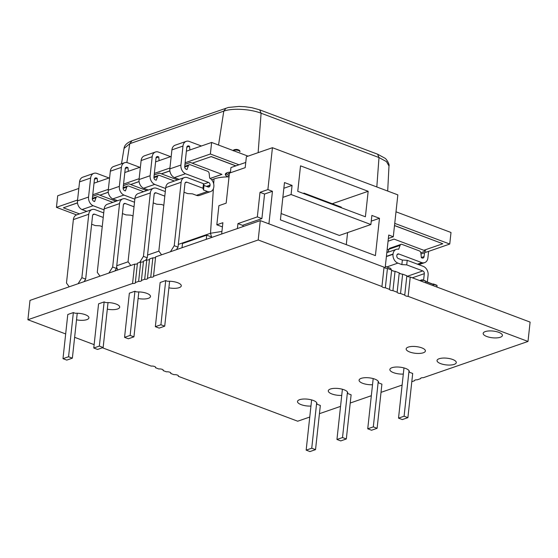 <?xml version="1.0" encoding="UTF-8"?>
<svg xmlns="http://www.w3.org/2000/svg" width="558" height="558" viewBox="0 0 558 558"><rect width="100%" height="100%" fill="white"/><g stroke="black" fill="none" stroke-linecap="round" stroke-linejoin="round"><path stroke-width="0.84" d="M137.394 263.641A2.929 1.018 6.2 0 1 134.673 264.129L29.999 300.385L27.9 319.734L65.677 333.942M143.455 261.542A2.929 1.018 6.2 0 1 140.728 262.03L137.442 263.174L135.343 282.522A2.929 1.018 6.2 0 1 135.399 282.76A2.929 1.018 6.2 0 1 132.567 283.478L27.9 319.734M149.516 259.442A2.929 1.018 6.2 0 1 146.789 259.93L143.504 261.074L141.404 280.423A2.929 1.018 6.2 0 1 141.453 280.66A2.929 1.018 6.2 0 1 138.628 281.378L135.343 282.522M155.577 257.343A2.929 1.018 6.2 0 1 152.85 257.838L149.565 258.975L147.465 278.323A2.929 1.018 6.2 0 1 147.514 278.561A2.929 1.018 6.2 0 1 144.689 279.279L141.404 280.423M411.804 381.693L414.559 380.737A2.929 1.018 6.2 0 1 414.531 380.556A2.929 1.018 6.2 0 1 417.203 379.824L420.62 378.638A2.929 1.018 6.2 0 1 420.593 378.457A2.929 1.018 6.2 0 1 423.264 377.724L528.001 341.447L530.1 322.099L410.242 277.019A2.929 1.018 6.2 0 1 406.845 275.743L402.639 274.159A2.929 1.018 6.2 0 1 399.242 272.883L395.043 271.3A2.929 1.018 6.2 0 1 391.646 270.023L387.44 268.447A2.929 1.018 6.2 0 1 384.043 267.163L260.293 220.619L155.626 256.875L153.527 276.224A2.929 1.018 6.2 0 1 153.576 276.461A2.929 1.018 6.2 0 1 150.751 277.18L147.465 278.323M73.363 312.578L68.564 356.743L62.984 358.675L67.783 314.51L73.363 312.578L75.246 313.282A9.772 3.404 6.2 0 1 88.917 317.844A9.772 3.404 6.2 0 1 76.53 319.825M107.317 309.16A9.772 3.404 6.2 0 0 119.705 307.179A9.772 3.404 6.2 0 0 106.034 302.624L104.151 301.913L99.352 346.079L93.772 348.011L98.571 303.845L104.151 301.913M168.886 287.83A9.772 3.404 6.2 0 0 181.28 285.856A9.772 3.404 6.2 0 0 167.602 281.295L165.719 280.583L160.92 324.749L155.347 326.681L160.146 282.515L165.719 280.583M372.521 384.734A9.772 3.404 6.2 0 1 359.073 380.165A9.772 3.404 6.2 0 1 369.152 377.836A9.772 3.404 6.2 0 1 378.498 382.272A9.772 3.404 6.2 0 1 378.324 382.795L381.909 384.141L377.11 428.307L371.537 430.239L367.736 428.809L373.19 378.589M341.74 395.399A9.772 3.404 6.2 0 1 328.285 390.83A9.772 3.404 6.2 0 1 338.364 388.501A9.772 3.404 6.2 0 1 347.711 392.937A9.772 3.404 6.2 0 1 347.536 393.453L351.121 394.806L346.323 438.972L340.75 440.904L336.948 439.474L342.403 389.254M498.796 332.345A9.681 3.376 6.2 0 1 502.416 335.47A9.681 3.376 6.2 0 1 492.428 337.778A9.681 3.376 6.2 0 1 483.172 333.377A9.681 3.376 6.2 0 1 488.78 330.957A9.681 3.376 6.2 0 1 498.796 332.345M452.664 359.478A9.681 3.376 6.2 0 1 456.284 362.602A9.681 3.376 6.2 0 1 446.295 364.911A9.681 3.376 6.2 0 1 437.04 360.517A9.681 3.376 6.2 0 1 442.647 358.096A9.681 3.376 6.2 0 1 452.664 359.478M421.778 347.864A9.681 3.376 6.2 0 1 425.398 350.989A9.681 3.376 6.2 0 1 415.41 353.298A9.681 3.376 6.2 0 1 406.154 348.896A9.681 3.376 6.2 0 1 411.762 346.476A9.681 3.376 6.2 0 1 421.778 347.864M102.414 347.76L151.197 366.111A2.929 1.018 6.2 0 1 154.203 366.376A2.929 1.018 6.2 0 1 155.654 367.443A2.929 1.018 6.2 0 1 155.501 367.729L158.8 368.971A2.929 1.018 6.2 0 1 161.806 369.236A2.929 1.018 6.2 0 1 163.257 370.303A2.929 1.018 6.2 0 1 163.096 370.582L166.396 371.823A2.929 1.018 6.2 0 1 169.409 372.095A2.929 1.018 6.2 0 1 170.86 373.163A2.929 1.018 6.2 0 1 170.699 373.441L173.998 374.683A2.929 1.018 6.2 0 1 177.005 374.955A2.929 1.018 6.2 0 1 178.455 376.022A2.929 1.018 6.2 0 1 178.302 376.301L297.707 421.213L309.76 417.042M319.441 413.687L340.547 406.377M350.229 403.022L371.328 395.713M381.016 392.358L402.116 385.048M528.001 341.447L408.142 296.368A2.929 1.018 6.2 0 1 404.745 295.091L400.539 293.508A2.929 1.018 6.2 0 1 397.143 292.232L392.944 290.648A2.929 1.018 6.2 0 1 389.54 289.372L385.341 287.788A2.929 1.018 6.2 0 1 381.944 286.512L258.194 239.968L153.527 276.224M74.633 337.311L94.142 344.649M310.952 406.064A9.772 3.404 6.2 0 1 297.498 401.488A9.772 3.404 6.2 0 1 307.577 399.158A9.772 3.404 6.2 0 1 316.923 403.601A9.772 3.404 6.2 0 1 316.749 404.118L320.334 405.471L315.535 449.636L309.962 451.568L306.161 450.139L311.615 399.919M403.308 374.076A9.772 3.404 6.2 0 1 389.861 369.501A9.772 3.404 6.2 0 1 399.94 367.171A9.772 3.404 6.2 0 1 409.286 371.614A9.772 3.404 6.2 0 1 409.105 372.13L412.697 373.476L407.898 417.642L402.325 419.574L398.524 418.144L403.978 367.924M138.105 298.495A9.772 3.404 6.2 0 0 150.493 296.514A9.772 3.404 6.2 0 0 136.822 291.96L134.931 291.248L130.133 335.414L124.56 337.346L129.358 293.18L134.931 291.248M316.86 403.057L316.749 404.118M378.436 381.735L378.324 382.795M347.648 392.393L347.536 393.453M409.223 371.07L409.105 372.13M132.567 283.478L134.673 264.129M138.628 281.378L140.728 262.03M144.689 279.279L146.789 259.93M150.751 277.18L152.85 257.838M258.194 239.968L260.293 220.619M381.944 286.512L384.043 267.163M385.341 287.788L387.44 268.447M389.54 289.372L391.646 270.023M392.944 290.648L395.043 271.3M397.143 292.232L399.242 272.883M400.539 293.508L402.639 274.159M404.745 295.091L406.845 275.743M408.142 296.368L410.242 277.019M420.62 378.638L420.662 378.282M414.559 380.737L414.601 380.382M178.302 376.301L178.365 375.708M170.699 373.441L170.762 372.849M163.096 370.582L163.166 369.996M155.501 367.729L155.563 367.136M422.267 279.795L425.782 281.093L425.698 282.829M436.928 287.056L437.033 285.508L432.834 284.113M425.838 281.511L433.231 284.266L433.182 285.647M433.461 284.161L433.294 285.689M388.361 238.468L393.292 236.752L388.731 235.037L385.146 268.021M393.292 236.752L397.84 194.868L272.437 147.703L246.378 156.728L245.192 167.658L229.436 173.113L226.171 203.154L218.896 205.679L216.825 224.797L222.886 222.698L221.652 234.004M216.825 224.797L222.426 226.904M230.384 172.785L230.949 167.567L245.757 162.434M365.399 216.783L368.168 191.289L300.525 165.852L297.756 191.345L365.399 216.783M332.24 203.733L368.168 191.289M303.259 193.41L304.054 193.131L303.991 193.689M341.238 207.695L341.294 207.144L304.054 193.131M370.889 224.532L291.088 194.519L292.071 185.416L284.475 182.557L280.416 219.88L375.422 255.613L379.475 218.29L371.879 215.43L370.889 224.532L339.376 235.448L281.106 213.533M242.946 226.625L243.114 225.118L261.897 218.61L264.569 194.031L272.45 191.296L268.914 223.863M272.437 147.703L267.889 189.581L272.45 191.296M346.281 244.655L347.592 232.602M371.258 221.135L379.475 218.29M283.855 188.262L292.071 185.416M282.864 197.365L291.088 194.519M264.569 194.031L260.014 192.315L267.889 189.581M237.408 228.543L237.945 223.612L257.343 216.895L260.014 192.315M261.897 218.61L257.343 216.895M243.065 225.537L237.945 223.612M182.027 247.731L182.48 243.553L206.718 235.155L206.265 239.333M206.718 235.155L212.284 237.248M77.241 313.247L72.366 358.173L68.564 356.743M84.084 281.651L85.674 279.126L81.873 277.703L78.078 283.736M72.366 358.173L66.786 360.105L62.984 358.675M69.213 286.805L66.479 283.032L73.37 219.587A7.198 5.427 -109.1 0 1 76.613 214.893L92.007 209.564A7.198 5.427 -109.1 0 1 95.09 209.655L103.725 212.905M102.233 226.646L100.084 225.837L95.223 225.565L91.638 224.218M86.804 211.363L82.026 209.571A7.198 5.427 -109.1 0 1 77.478 200.88L79.543 181.88A7.198 5.427 -109.1 0 1 82.786 177.179L93.87 173.343A7.198 5.427 70.9 0 0 90.626 178.037L88.562 197.037A7.198 5.427 70.9 0 0 93.116 205.721L104.06 209.85M112.842 202.345L97.671 196.639A2.483 1.869 70.9 0 0 96.994 196.709A2.483 1.869 70.9 0 0 96.004 197.748L94.623 201.557L93.863 201.278A2.232 1.688 -109.1 0 1 92.356 198.536L94.435 179.397A2.232 1.688 -109.1 0 1 95.439 177.939A2.232 1.688 -109.1 0 1 96.394 177.967L97.155 178.253L97.552 181.964M109.04 177.981L96.632 173.329A7.198 5.427 70.9 0 0 93.87 173.343M94.469 179.181L97.155 178.253M82.033 209.557L93.116 205.721L82.026 209.571M103.23 217.453L94.539 214.181A2.232 1.688 70.9 0 0 93.584 214.153A2.232 1.688 70.9 0 0 92.572 215.611L85.674 279.126M81.873 277.703L88.764 214.258A7.198 5.427 -109.1 0 1 92.007 209.564M92.767 194.749L108.357 189.35M94.023 183.184L109.619 177.786M76.579 214.907L56.442 207.332L57.697 195.767L78.831 188.451M56.442 207.332L77.576 200.008M99.882 195.161L97.978 194.449L92.6 196.311M133.02 215.981L130.872 215.172L126.01 214.9L122.425 213.554M117.592 200.699L112.814 198.906A7.198 5.427 -109.1 0 1 108.266 190.215L110.331 171.215A7.198 5.427 -109.1 0 1 113.574 166.521L124.657 162.678A7.198 5.427 70.9 0 0 121.414 167.372L119.349 186.372A7.198 5.427 70.9 0 0 123.904 195.056L134.848 199.185M143.622 191.68L128.452 185.974A2.483 1.869 70.9 0 0 127.782 186.044A2.483 1.869 70.9 0 0 126.792 187.09L125.411 190.899L124.65 190.613A2.232 1.688 -109.1 0 1 123.144 187.879L125.222 168.732A2.232 1.688 -109.1 0 1 126.227 167.274A2.232 1.688 -109.1 0 1 127.182 167.302L127.942 167.588L128.333 171.299M139.828 167.323L127.419 162.664A7.198 5.427 70.9 0 0 124.657 162.678M108.029 302.582L103.146 347.508L99.352 346.079M114.871 270.993L116.462 268.468L112.66 267.038L108.866 273.071M103.146 347.508L97.573 349.441L93.772 348.011M100.001 276.14L97.266 272.367L104.158 208.922A7.198 5.427 -109.1 0 1 107.401 204.228L122.795 198.899A7.198 5.427 -109.1 0 1 125.878 198.99L134.513 202.24M125.25 168.523L127.942 167.588M112.821 198.892L123.904 195.056L112.814 198.906M134.018 206.795L125.327 203.524A2.232 1.688 70.9 0 0 124.364 203.489A2.232 1.688 70.9 0 0 123.36 204.946L116.462 268.468M112.66 267.038L119.552 203.593A7.198 5.427 -109.1 0 1 122.795 198.899M123.555 184.084L139.144 178.686M124.811 172.52L140.4 167.121M130.67 184.503L128.765 183.784L123.381 185.647M163.808 205.316L161.653 204.507L156.798 204.235L153.213 202.889M148.379 190.034L143.601 188.241L154.685 184.405L165.628 188.52M170.615 156.659L158.207 151.992A7.198 5.427 70.9 0 0 155.445 152.02A7.198 5.427 70.9 0 0 152.201 156.714L150.137 175.714L139.054 179.55A7.198 5.427 -109.1 0 0 143.601 188.234L143.601 188.241M139.054 179.55L141.118 160.551A7.198 5.427 -109.1 0 1 144.362 155.856L155.445 152.02M174.41 181.022L159.239 175.317A2.483 1.869 70.9 0 0 158.57 175.379A2.483 1.869 70.9 0 0 157.579 176.426L156.198 180.234L155.438 179.948A2.232 1.688 -109.1 0 1 153.924 177.214L156.01 158.067A2.232 1.688 -109.1 0 1 157.014 156.61A2.232 1.688 -109.1 0 1 157.97 156.638L158.73 156.924L159.121 160.634M150.137 175.714A7.198 5.427 70.9 0 0 154.685 184.391L154.685 184.405M138.816 291.925L133.934 336.844L130.133 335.414M145.659 260.328L147.249 257.803L143.448 256.373L139.646 262.406M133.934 336.844L128.361 338.776L124.56 337.346M130.788 265.475L128.054 261.702L134.945 198.264A7.198 5.427 -109.1 0 1 138.189 193.563L153.583 188.234A7.198 5.427 -109.1 0 1 156.665 188.332L165.301 191.575M156.038 157.858L158.73 156.924M143.601 188.234L154.685 184.391M164.805 196.13L156.107 192.859A2.232 1.688 70.9 0 0 155.152 192.831A2.232 1.688 70.9 0 0 154.148 194.289L147.249 257.803M143.448 256.373L150.339 192.929A7.198 5.427 -109.1 0 1 153.583 188.234M154.336 173.419L169.932 168.021M155.598 161.862L171.187 156.456M161.457 173.838L159.553 173.119L154.168 174.982M201.403 145.994L188.995 141.341A7.198 5.427 70.9 0 0 186.226 141.355A7.198 5.427 70.9 0 0 182.982 146.05L180.925 165.049A7.198 5.427 70.9 0 0 185.472 173.726L208.553 182.417A2.232 1.688 -109.1 0 1 210.066 185.158L210.024 185.542A2.232 1.688 -109.1 0 1 209.013 187A2.232 1.688 -109.1 0 1 208.057 186.972L204.019 185.451L203.524 190.006L207.499 191.499A7.198 5.427 70.9 0 0 210.589 191.596L199.506 195.433A7.198 5.427 -109.1 0 1 196.416 195.342L192.44 193.842L187.586 193.577L184.001 192.224M179.16 179.376L174.389 177.577A7.198 5.427 -109.1 0 1 169.841 168.886L171.906 149.886A7.198 5.427 -109.1 0 1 175.142 145.192L186.226 141.355M210.589 191.596A7.198 5.427 70.9 0 0 213.833 186.902L213.854 186.658A7.198 5.427 70.9 0 0 209.662 178.148L209.18 173.587A2.483 1.869 70.9 0 0 207.876 171.362L190.027 164.652A2.483 1.869 70.9 0 0 189.35 164.715A2.483 1.869 70.9 0 0 188.367 165.761L186.986 169.569L186.226 169.283A2.232 1.688 -109.1 0 1 184.712 166.549L186.791 147.403A2.232 1.688 -109.1 0 1 187.802 145.945A2.232 1.688 -109.1 0 1 188.757 145.98L189.518 146.266L189.908 149.976M169.604 281.26L164.722 326.179L160.92 324.749M176.447 249.663L178.03 247.138L174.236 245.708L170.434 251.742M164.722 326.179L159.149 328.111L155.347 326.681M161.569 254.811L158.842 251.044L165.733 187.6A7.198 5.427 -109.1 0 1 168.976 182.905L184.37 177.57A7.198 5.427 -109.1 0 1 187.453 177.667L203.475 183.694L204.019 185.451M186.825 147.193L189.518 146.266M185.472 173.74L174.389 177.577L185.472 173.726M203.524 190.006L202.979 188.241L203.475 183.694M202.979 188.241L186.895 182.194A2.232 1.688 70.9 0 0 185.94 182.166A2.232 1.688 70.9 0 0 184.935 183.624L178.03 247.138M174.236 245.708L181.127 182.264A7.198 5.427 -109.1 0 1 184.37 177.57M210.136 178.427L221.91 174.354M192.21 163.159L190.341 162.455L184.956 164.317M185.123 162.762L210.373 154.015L211.628 142.45L248.052 156.149M186.379 151.197L211.628 142.45M396.006 211.803L451.004 232.484L449.748 244.048L424.499 252.795L424.087 256.582A2.232 1.688 -109.1 0 1 423.083 258.04A2.232 1.688 -109.1 0 1 422.127 258.012L421.367 257.726L420.885 253.22A2.483 1.869 -109.1 0 0 419.588 250.995L401.739 244.278A2.483 1.869 -109.1 0 0 401.062 244.348L389.979 248.184A2.483 1.869 -109.1 0 0 388.996 249.231L387.894 252.265M409.042 370.686L404.097 416.212L407.898 417.642M427.351 282.055L428.098 275.157A7.198 5.427 70.9 0 0 423.229 266.347L407.207 260.321L406.719 264.876L422.797 270.923A2.232 1.688 -109.1 0 1 424.31 273.657L423.592 280.269M406.719 264.876L401.858 264.604L402.353 260.049L407.207 260.321M386.82 252.635L396.278 249.356A7.198 5.427 70.9 0 1 398.677 249.245L400.079 245.387A2.483 1.869 -109.1 0 1 401.062 244.348M396.278 249.356A7.198 5.427 70.9 0 0 393.034 254.05L393.013 254.295A7.198 5.427 70.9 0 0 397.882 263.111L401.858 264.604M402.353 260.049L398.314 258.535A2.232 1.688 -109.1 0 1 396.801 255.801L396.843 255.411A2.232 1.688 -109.1 0 1 397.854 253.953A2.232 1.688 -109.1 0 1 398.81 253.981L421.89 262.665L417.489 264.185M418.779 264.673L424.652 262.637A7.198 5.427 70.9 0 1 421.89 262.651L421.89 262.665M424.652 262.637A7.198 5.427 70.9 0 0 427.895 257.942L428.614 251.372M424.499 252.795L420.976 254.016M391.214 269.863L390.774 268.44L386.799 266.947A7.198 5.427 -109.1 0 1 385.348 266.159M407.117 276.147L407.403 276.252A2.232 1.688 -109.1 0 1 407.996 276.608M398.524 418.144L404.097 416.212M391.918 270.428L393.934 271.188M399.514 273.287L401.53 274.048M420.802 252.746L425.789 251.016L423.857 250.291M388.8 249.754L387.196 249.154M378.254 381.351L373.309 426.877L377.11 428.307M367.736 428.809L373.309 426.877M316.686 402.681L311.741 448.207L315.535 449.636M306.161 450.139L311.741 448.207M425.789 251.016L423.92 250.263M388.786 249.803L387.196 249.203M388.061 241.216L394.101 239.124L423.822 250.298L442.794 243.755L394.506 225.592M235.776 165.893L211.14 156.624L192.21 163.18L221.965 174.375L210.178 178.462M169.869 170.943L161.45 173.859L177.577 179.92M139.082 181.608L130.67 184.524L146.789 190.585M108.301 192.273L99.882 195.188L116.001 201.25M77.506 202.91L63.368 207.813L79.522 213.888M230.454 172.101A8.684 3.027 -173.8 0 0 225.334 174.284A8.684 3.027 -173.8 0 0 228.034 176.865M229.031 176.858C222.984 176.9 217.983 177.597 214.014 178.944L211.656 179.76M213.379 188.744L210.519 233.258L221.931 231.437M225.334 174.256A8.684 3.027 -173.8 0 0 225.355 174.591A8.684 3.027 -173.8 0 0 228.257 176.865M229.122 176.007A6.208 2.162 6.2 0 1 227.81 174.459A6.208 2.162 6.2 0 1 229.422 173.224M225.355 174.591L227.008 174.026L225.746 173.503M227.008 174.026L225.711 173.538M190.341 162.455L184.963 164.275M192.217 163.117L190.341 162.413M97.978 194.449L92.6 196.263M99.889 195.119L97.985 194.4M128.765 183.784L123.388 185.598M130.677 184.454L128.772 183.735M159.553 173.119L154.175 174.94M161.45 173.859L159.553 173.071M63.368 207.813L77.499 202.826M99.882 195.188L108.287 192.182M130.67 184.524L139.075 181.524M169.862 170.86L161.464 173.768M192.21 163.18L211.14 156.624M442.794 243.755L394.513 225.502M235.915 165.845L211.154 156.533M347.467 392.016L342.521 437.542L346.323 438.972M336.948 439.474L342.521 437.542M259.749 109.87L377.64 154.21L384.734 158.088C386.136 158.479 389.896 164.491 388.989 165.977L386.443 161.59L378.994 157.551L376.817 186.965M259.735 109.912L261.102 113.211C250.186 108.956 232.407 107.966 223.786 111.133L226.004 108.196M132.002 140.756L129.784 143.699L124.05 148.442C124.294 145.38 126.938 142.799 131.974 140.707M233.244 150.862C233.132 149.949 234.304 149.46 236.752 149.404C239.026 149.858 240.073 150.583 239.905 151.581A3.355 1.172 -173.8 0 1 239.884 151.755L239.905 151.581A3.355 1.172 -173.8 0 0 237.038 150.179A3.355 1.172 -173.8 0 0 233.384 150.639M210.373 154.015L238.991 164.777M394.743 223.36L449.748 244.048M421.729 281.337L422.211 279.746L419.658 280.562M419.721 280.583L421.918 279.823M425.859 281.302L422.287 279.963L419.86 280.639M422.12 281.49L422.211 279.746L425.782 281.093M436.865 287.035L436.956 285.291L433.385 283.952M433.433 284.001L436.956 285.291L436.984 287.077M433.308 284.475L425.824 281.657M92.349 199.018L96.004 197.748M96.394 177.967L94.707 178.553M94.539 214.181L92.844 214.767M88.764 214.258L73.37 219.587M90.626 178.037L79.543 181.88M88.562 197.037L77.478 200.88M123.137 188.353L126.792 187.09M127.182 167.302L125.494 167.888M125.327 203.524L123.632 204.109M119.552 203.593L104.158 208.922M121.414 167.372L110.331 171.215M119.349 186.372L108.266 190.215M153.917 177.695L157.579 176.426M157.97 156.638L156.282 157.223M156.107 192.859L154.42 193.445M150.339 192.929L134.945 198.264M152.201 156.714L141.118 160.551M184.705 167.03L188.367 165.761M188.757 145.98L187.07 146.566M207.499 191.499L196.416 195.342M186.895 182.194L185.207 182.78M181.127 182.264L165.733 187.6M210.024 185.542L207.025 186.581M210.066 185.158L206.502 186.386M208.553 182.417L203.607 184.133M182.982 146.05L171.906 149.886M180.925 165.049L169.841 168.886M421.346 257.531L424.087 256.582M400.079 245.387L388.996 249.231M386.387 256.589L393.013 254.295M386.415 256.345L393.034 254.05M386.799 266.947L397.882 263.111M407.403 276.252L422.797 270.923M412.334 277.807L424.31 273.657M397.115 254.567L398.81 253.981M214.014 178.944L213.693 183.868M211.524 236.962L210.519 233.258L178.33 244.411M116.601 267.156L117.822 269.967M158.911 251.135L147.542 255.076M128.124 261.8L116.755 265.734M258.138 152.655L261.102 113.211L378.994 157.551L377.626 154.252M126.861 162.531L129.784 143.699L223.786 111.133L218.548 145.052M433.231 284.266L425.838 281.483M92.377 198.306L96.994 196.709M123.165 187.641L127.782 186.044M153.952 176.977L158.57 175.379M184.74 166.312L189.35 164.715M388.989 165.977L387.684 191.052M131.988 140.7L228.341 107.464L238.922 106.432L245.025 106.731L251.93 107.715L259.756 109.877M124.036 148.435L121.491 163.773"/></g></svg>
